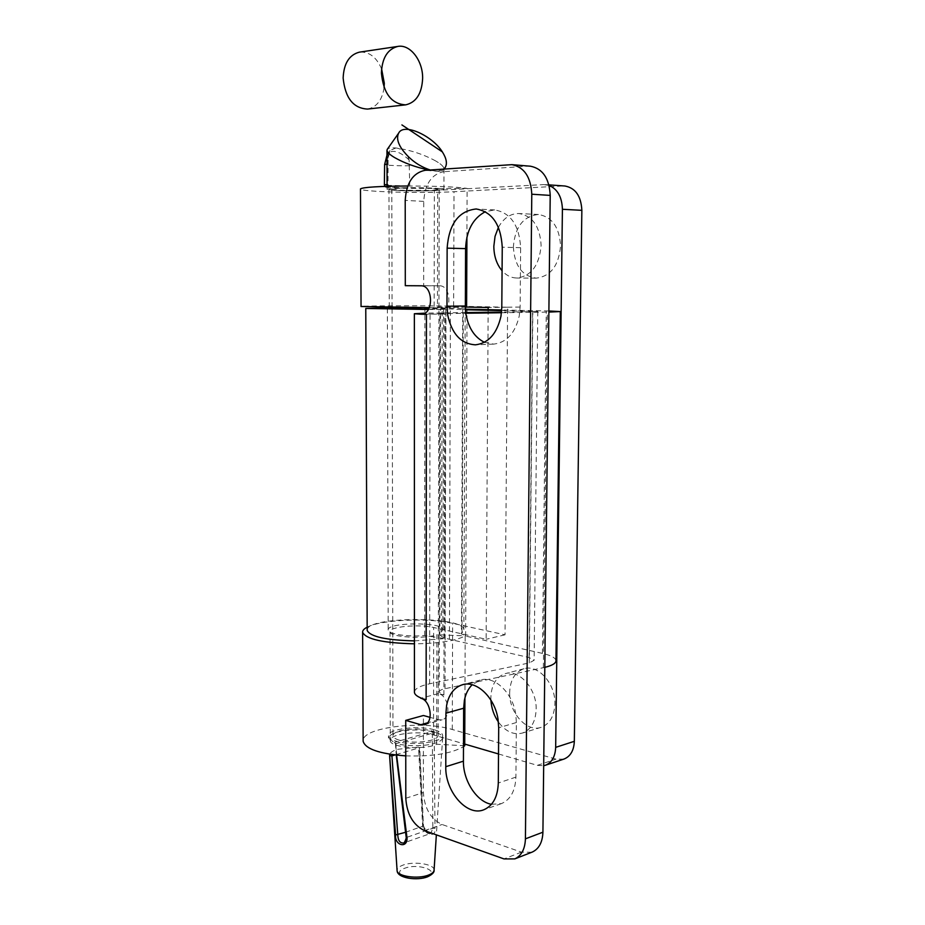 <?xml version="1.0" encoding="UTF-8"?>
<svg xmlns="http://www.w3.org/2000/svg" width="925" height="925" viewBox="0 0 925 925"><rect width="100%" height="100%" fill="white"/><g stroke="black" fill="none" stroke-linecap="round" stroke-linejoin="round"><path stroke-width="0.69" stroke-dasharray="4.62 3.47" d="M464.928 697.947L465.194 635.868C455.828 640.886 438.901 643.534 414.423 643.812M367.167 627.185C380.961 619.669 428.09 617.622 452.626 623.334L505.038 634.816L507.617 307.216L453.643 306.163C422.806 305.516 360.842 305.724 361.051 306.499M563.718 759.136L555.994 759.147L452.29 729.49C422.598 720.228 362.866 727.235 363.143 740.497M405.763 755.875C432.218 756.662 451.458 753.586 463.483 746.66M466.616 307.158L437.467 306.973L437.675 188.573C424.991 187.243 388.222 187.694 388.974 189.139C387.471 190.504 418.933 191.429 434.334 190.504L543.657 184.607L563.198 185.994L454.002 191.718C422.864 193.522 360.299 191.799 360.484 189.035M466.917 237.066L467.125 188.388L437.675 188.573M464.72 745.747L436.681 744.255C424.587 750.372 389.598 747.527 390.281 740.567C388.835 734.034 418.828 730.218 433.513 734.936L464.732 744.082M436.681 744.255L436.877 634.7L465.194 635.868M488.157 309.69L486.122 639.279L433.675 627.508C418.852 623.866 388.558 626.768 390.026 631.81C389.333 637.186 424.667 639.406 436.877 634.7M437.467 306.973L466.616 307.065M498.517 753.968L537.344 765.345L543.68 765.715M549.057 185.393L543.657 184.607M490.897 700.086L490.84 697.658C491.372 684.882 496.147 676.892 505.154 673.678C519.179 668.948 536.893 689.009 536.153 709.417C535.563 721.835 530.996 729.721 522.463 733.039C513.629 735.271 505.617 731.594 498.413 722.02M498.425 227.319C503.593 218.103 510.415 213.502 518.902 213.536C532.592 215.883 539.992 226.521 541.125 245.437C539.356 265.302 531.262 276.159 516.844 278.032C511.248 277.916 506.322 275.5 502.078 270.759M563.198 185.994L564.921 186.006M509.663 692.455C508.923 712.562 526.764 732.658 541.183 727.304C549.727 723.986 554.295 716.193 554.896 703.925C555.671 683.772 538.015 664.023 524.001 668.74C514.994 671.932 510.207 679.84 509.663 692.455M513.363 246.802C514.531 265.752 522.174 276.193 536.292 278.136C550.687 276.298 558.781 265.579 560.573 245.992C559.475 227.33 552.109 216.832 538.454 214.496C523.423 216.045 515.063 226.822 513.363 246.802M407.775 186.006C436.137 186.041 455.921 186.838 467.125 188.388M505.038 634.816L486.122 639.279M507.617 307.216L488.18 307.493M429.385 307.609L465.356 307.204M531.748 852.272L521.48 852.145L442.058 824.499C430.68 818.995 424.448 808.334 423.384 792.552L423.43 715.499M491.453 804.322L501.396 803.628C510.507 799.686 515.341 790.84 515.907 777.116L516.393 722.518L515.734 714.088C512.6 692.582 494.297 675.47 480.156 680.095L472.166 684.766M484.422 342.296L493.753 344.112C506.703 342.539 515.213 333.127 519.272 315.864L520.116 307.042L520.648 247.692C519.283 225.307 510.635 212.727 494.69 209.929L485.359 211.686M443.884 694.999L444.809 314.038L439.895 313.783L439.144 692.085L443.884 694.999L438.531 693.577C448.556 695.542 451.654 717.673 442.196 719.754L438.485 719.743L430.056 717.361M414.423 640.886L444.879 638.585L424.667 635.579C407.879 637.094 388.003 634.018 388.188 630.052C386.199 622.167 443.191 621.727 442.89 629.613L439.849 634.18C440.161 636.122 443.364 637.822 449.434 639.268L529.158 657.571L534.13 660.253L529.308 662.924L429.639 683.783C420.181 685.841 415.117 688.512 414.435 691.808M555.971 660.623C555.486 657.779 550.976 655.374 542.443 653.397L465.633 636.088L461.425 633.879L463.853 629.694C464.269 616.073 367.017 616.258 367.179 629.902M439.144 692.085C439.121 690.709 441.086 689.587 445.017 688.709L544.802 667.364M439.895 313.783L465.818 313.24M501.477 312.743L548.872 312.083M548.883 310.985L501.72 309.979M465.425 309.204L462.72 309.042L465.194 308.707C465.333 308.06 422.471 307.493 392.073 307.724M444.879 638.585L445.711 309.378L428.633 309.123M428.425 309.482L445.711 309.378M424.667 635.579L424.899 309.066M392.073 308.21L443.642 308.626L465.46 309.771M501.685 310.557L537.783 311.459L501.547 312.095M465.738 312.581L424.876 313.147M421.442 314.222L426.448 314.373M405.3 285.686L423.696 285.686L423.743 201.384C424.876 184.156 431.478 174.27 443.549 171.703L424.98 170.327M509.513 164.65L528.013 166.176L443.549 171.703M528.013 166.176L530.43 166.199M444.809 314.038L421.511 314.222M423.696 285.686L439.329 285.79C451.874 285.166 452.128 314.373 439.606 313.91L439.283 313.91M396.617 755.147L395.865 743.318C404.375 746.429 425.824 746.429 434.646 743.33C439.907 741.723 442.566 739.815 442.647 737.63L442.636 737.479C442.358 735.375 439.733 733.583 434.785 732.103L432.333 731.941L432.357 733.167L432.333 731.941L431.466 731.698L394.512 742.312L395.461 743.816L395.38 742.578L394.512 742.312M395.461 743.816L432.357 733.167L431.466 731.698M433.235 731.687L420.366 729.952C401.277 729.756 390.651 732.473 388.465 738.104L394.443 742.844L395.38 742.578L396.258 755.101M432.357 733.167L432.819 828.245L430.853 833.39C427.281 833.691 424.691 831.298 423.083 826.198L419.326 747.77L395.021 754.962M422.598 825.62L423.488 825.909C426.529 832.28 428.992 834.778 430.853 833.39L403.658 842.987L406.653 837.403L432.819 828.245L434.993 828.361C436.496 838.351 424.24 835.032 422.598 825.62L418.551 747.099L397.692 749.296C393.217 750.626 390.558 752.268 389.726 754.21M419.326 747.77L418.551 747.099M432.333 731.941L434.195 731.941L434.993 828.361M434.785 729.941C439.733 731.409 442.358 733.201 442.647 735.294C444.474 742.151 411.509 746.348 395.865 741.11C391.194 739.642 388.72 737.907 388.465 735.918C386.916 728.981 419.048 724.946 434.785 729.941M406.248 837.853L395.38 742.578M399.184 740.15C395.264 738.936 393.206 737.491 392.986 735.814C392.952 733.872 395.287 732.218 400.005 730.843C410.677 728.368 421.21 728.368 431.617 730.854C435.721 732.08 437.895 733.56 438.138 735.294C438.184 737.167 435.953 738.786 431.443 740.162C420.551 742.763 409.798 742.763 399.184 740.15M432.172 188.423L398.305 188.284L391.818 189.174L399.195 190.249L432.333 190.388L439.178 189.475L432.172 188.423M435.663 190.585C419.152 191.567 385.482 190.585 387.066 189.128L394.825 188.064C411.243 187.035 445.862 188.064 443.919 189.498L435.663 190.585M443.931 169.055C443.11 171.345 438.092 171.68 428.876 170.061L435.675 170.998C440.254 171.287 442.948 170.778 443.746 169.472C444.578 167.39 441.896 164.569 435.71 160.973C440.855 163.945 443.607 166.454 443.965 168.489L443.954 168.928M443.792 169.067L435.675 170.998L430.148 169.98M435.71 160.973C423.407 154.29 410.145 149.954 395.9 147.965C391.287 147.595 388.442 148 387.367 149.191M395.9 147.965L390.015 150.532L388.084 158.279L387.98 184.48L388.858 187.023L407.15 188.145L409.74 185.867L409.116 159.967C406.387 152.683 401.982 148.682 395.9 147.965M384.372 184.85L389.124 185.428L390.593 187.752L389.124 185.428L409.74 185.867M381.597 68.855C376.51 57.223 369.26 51.638 359.825 52.089M367.514 109.069C376.683 107.196 382.21 100.039 384.083 87.586M452.29 729.49L452.626 623.334M433.513 734.936L433.675 627.508M434.16 306.418L434.334 190.504M453.643 306.163L454.002 191.718M537.344 765.345L555.994 759.147M521.48 852.145L503.998 858.92M424.506 830.638L442.058 824.499M405.797 798.263L423.384 792.552M438.485 719.743L427.477 722.841M438.531 693.577L421.291 698.132M445.017 688.709L445.966 313.517M543.368 667.688L547.392 312.107M542.443 653.397L546.282 310.916M465.633 636.088L467.056 309.239M461.968 632.943L463.275 308.973M441.491 631.706L442.208 308.8M449.434 639.268L450.394 309.447M529.158 657.571L532.627 311.216M529.308 662.924L532.835 311.667M429.639 683.783L430.067 313.066M423.743 201.384L405.208 200.378M439.329 285.79L420.933 285.79M520.648 247.692L502.252 247.218M520.116 307.042L501.801 307.297M515.907 777.116L498.297 783.013M516.393 722.518L498.702 727.778M405.485 832.292L423.488 825.909L419.73 747.469M434.079 870.055C434.738 864.1 413.614 860.863 402.803 865.187C398.837 866.702 396.929 868.517 397.091 870.645M426.679 876.761C441.641 871.396 418.539 862.713 404.641 868.286C389.333 873.443 412.434 882.543 426.679 876.761M409.116 159.967C400.167 151.631 393.194 149.353 388.188 153.134L388.084 158.279M409.694 165.748C400.907 166.049 384.442 165.274 384.627 164.569M387.008 164.141L387.945 164.083M387.98 184.48L387.055 184.514M388.858 187.023C385.505 187.197 386.107 187.44 390.685 187.752L407 188.145M390.026 631.81L390.281 740.567M388.974 189.139L389.252 306.603M541.183 727.304L522.463 733.039M536.292 278.136L516.844 278.032M548.93 184.873L545.38 184.63M524.001 668.74L505.154 673.678M538.454 214.496L518.902 213.536M424.494 724.737L442.196 719.754M462.72 309.042L461.425 633.879M463.853 629.694L465.194 308.707M387.378 308.488L388.188 630.052M443.642 308.626L442.89 629.613M439.849 634.18L440.52 308.996M537.783 311.459L534.13 660.253M421.245 314.234L439.606 313.91M494.69 209.929L476.202 208.981M493.753 344.112L475.473 344.828M480.156 680.095L462.916 684.616M501.396 803.628L483.821 809.768M442.647 737.63L436.357 834.859M442.636 737.479L442.647 735.294M388.465 738.104L388.465 735.918M391.818 189.174L392.061 307.447M392.073 308.765L392.986 735.814M439.178 189.475L438.138 735.294M443.919 189.498L443.965 168.489M387.066 189.128L387.066 186.33M388.176 153.134L390.015 150.532M386.985 155.123L388.188 153.134M384.904 186.399C384.349 187.047 386.245 187.498 390.593 187.752L407.15 188.145"/><path stroke-width="1.39" d="M414.423 643.812C383.297 643.048 366.034 639.221 362.623 632.365C362.438 630.561 363.964 628.827 367.167 627.185M363.143 740.497L363.143 741.318C365.479 749.053 379.689 753.91 405.763 755.875M463.483 746.66L464.72 745.747L464.928 697.947M465.356 307.204L466.616 307.158L466.917 237.066M466.616 307.065L488.18 307.493L488.157 309.69M464.732 744.082L498.517 753.968M543.68 765.715L545.438 765.241C551.832 762.582 555.254 756.615 555.671 747.354L562.412 209.281C561.995 197.083 557.544 189.116 549.057 185.393M498.413 722.02C493.927 715.499 491.429 708.18 490.897 700.086M502.078 270.759C496.667 264.319 493.927 256.156 493.834 246.281L495.048 236.349L498.425 227.319M555.671 747.354L574.332 741.318L581.86 210.333C581.108 196.077 575.454 187.972 564.921 186.006L548.93 184.873M574.332 741.318C573.893 750.476 570.482 756.372 564.088 759.02L563.718 759.136M360.484 189.035L360.484 188.873C363.155 187.197 378.926 186.237 407.775 186.006M361.051 306.499L429.385 307.609M430.056 717.361L423.43 715.499L405.728 720.378L405.797 798.263C406.896 814.231 413.128 825.019 424.506 830.638L503.998 858.92L514.797 858.897C521.492 855.729 525.03 849.046 525.423 838.836L531.783 194.227C530.846 176.976 524.221 167.124 511.918 164.662L424.98 170.327C412.908 172.929 406.318 182.942 405.208 200.378L405.3 285.686L420.933 285.79C433.478 285.154 433.767 314.708 421.245 314.234L426.448 314.373L426.124 699.716L420.783 698.259L426.124 699.716M446.625 705.289C448.891 694.282 454.152 687.448 462.384 684.754C476.525 680.129 494.863 697.485 498.032 719.257L498.702 727.778L498.297 783.013C497.754 796.899 492.933 805.814 483.821 809.768C467.009 816.914 444.994 791.384 445.781 766.698L445.919 713.175L446.625 705.289M500.968 316.246C496.933 333.717 488.435 343.244 475.473 344.828C461.066 343.938 451.805 333.971 447.677 314.905L446.983 306.233L447.133 248.154C448.96 223.954 458.65 210.9 476.202 208.981C492.169 211.802 500.853 224.544 502.252 247.218L501.801 307.297L500.968 316.246M531.748 852.272L532.268 852.064C538.963 848.907 542.512 842.293 542.917 832.199L550.213 195.395C549.3 178.363 542.709 168.639 530.43 166.199L511.918 164.662M472.166 684.766C468.247 688.639 465.645 693.866 464.373 700.445L463.645 708.238L463.425 761.171C463.009 780.48 476.606 801.732 491.453 804.322M485.359 211.686C472.964 218.277 466.373 230.579 465.587 248.617L465.344 305.99L466.015 314.558C468.605 328.202 474.733 337.44 484.422 342.296M405.728 720.378L420.771 724.714L424.494 724.737C433.941 722.679 430.807 700.283 420.783 698.259M414.435 691.808L414.435 692.443C414.701 694.49 416.99 696.386 421.291 698.132M367.179 629.902L367.179 630.468C370.301 636.701 386.049 640.169 414.423 640.886M544.802 667.364C552.317 665.503 556.041 663.26 555.971 660.623L560.307 311.598M465.818 313.24L501.477 312.743M548.872 312.083L560.307 311.563L548.883 310.985M501.72 309.979L465.425 309.204M392.073 307.724L365.768 308.453L428.425 309.482M428.633 309.123L392.073 308.21M465.46 309.771L501.685 310.557M501.547 312.095L465.738 312.581M424.876 313.147L414.354 313.737L420.921 314.234M395.021 754.962L391.922 755.875L397.785 834.963C398.051 840.617 400.005 843.299 403.658 842.987L403.658 842.987C404.144 844.12 405.011 842.409 406.248 837.853L407.046 838.154L396.617 755.147M389.726 754.21L389.633 755.621L391.922 755.875M389.633 755.621L395.576 834.963C394.501 845.508 407.347 848.768 407.046 838.154M428.876 170.061C415.707 167.228 404.329 163.089 394.767 157.666C404.329 163.089 415.707 167.228 428.876 170.061M430.148 169.98C418.32 166.026 408.734 158.811 401.392 148.335C397.53 142.334 396.628 137.258 398.663 133.119C403.635 122.539 432.426 135.755 442.37 151.908C446.521 158.499 447.457 163.725 445.168 167.564L443.792 169.067M387.367 149.191L386.974 150.44C387.297 152.371 389.899 154.787 394.767 157.666M384.083 87.586L384.314 83.262L381.597 68.855M359.825 52.089L359.316 52.17C349.199 54.876 343.799 63.49 343.14 78.035C345.187 97.992 353.315 108.341 367.514 109.069L405.728 104.849C391.506 104.062 383.401 93.425 381.401 72.925C382.118 58.009 387.552 49.187 397.704 46.447C410.168 43.88 423.014 60.726 422.632 78.417C421.869 93.575 416.238 102.386 405.728 104.849M442.37 151.908L401.913 124.91L442.37 151.908M562.412 209.281L581.86 210.333M427.477 722.841L420.771 724.714M542.917 832.199L525.423 838.836M531.783 194.227L550.213 195.395M465.587 248.617L447.133 248.154M465.344 305.99L446.983 306.233M463.645 708.238L445.919 713.175M463.425 761.171L445.781 766.698M395.576 834.963L405.485 832.292M428.564 875.062C432.16 873.651 433.998 871.986 434.079 870.055C434.461 872.287 432.299 874.53 427.616 876.784C417.591 880.912 397.299 878.392 397.091 870.645C397.126 876.414 418.1 879.397 428.564 875.062M384.627 164.569L387.008 164.141M387.055 184.514L384.372 184.85L384.627 164.534L386.985 155.123M363.143 741.318L362.623 632.365M361.051 306.557L360.484 188.873M545.438 765.241L564.088 759.02M367.179 630.468L365.768 308.453M414.435 692.443L414.354 313.737M532.268 852.064L514.797 858.897M436.357 834.859L434.079 870.055M396.258 755.101L406.248 837.853M392.061 307.447L392.073 308.765M397.091 870.645L389.598 755.436M444.069 169.044L444.786 168.084M387.159 149.48L398.663 133.119M387.066 186.33L386.974 150.44M384.372 184.815L384.904 186.399M397.704 46.447L359.316 52.17"/></g></svg>
